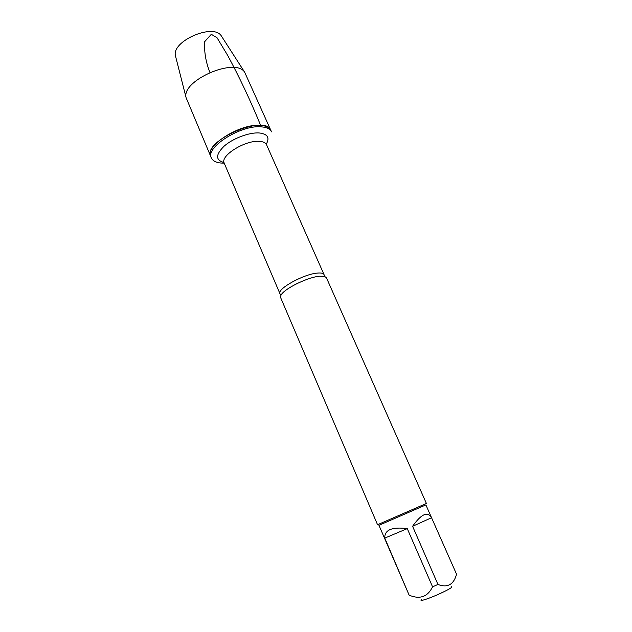 <?xml version="1.0" encoding="UTF-8"?>
<svg xmlns="http://www.w3.org/2000/svg" width="632" height="632" viewBox="0 0 632 632"><rect width="100%" height="100%" fill="white"/><g stroke="black" fill="none" stroke-linecap="round" stroke-linejoin="round"><path stroke-width="0.95" d="M261.293 126.85C266.751 127.277 270.156 128.944 271.515 131.851L270.883 130.429C269.516 127.506 266.104 125.831 260.653 125.397C240.397 123.145 204.365 146.016 210.788 156.554C201.995 141.149 265.614 113.491 270.883 130.429L244.647 72.19C235.325 57.03 181.352 80.501 186.085 97.652L211.388 157.992C204.989 147.485 241.045 124.63 261.293 126.85M224.21 163.151C217.345 163.19 213.079 161.476 211.388 157.992M451.319 586.717C453.183 586.907 449.407 589.206 439.998 593.606C429.31 598.504 418.653 601.98 421.433 599.713M437.952 584.442L432.557 586.828C427.682 596.853 419.885 599.642 409.149 595.178L378.955 525.311L425.881 504.913L456.565 574.235C453.665 584.695 447.464 588.1 437.952 584.442L412.585 526.298L431.553 517.719C427.588 511.106 421.268 513.966 412.585 526.298M432.557 586.828L407.269 528.621C391.943 526.725 384.446 529.885 384.777 538.109L409.149 595.178M456.565 574.235L431.553 517.719M319.531 276.224C307.413 277.187 283.365 289.18 280.908 295.413L280.64 297.617L377.549 524.726L426.41 503.475L326.412 277.717L324.611 276.413L319.531 276.224M384.777 538.109L407.269 528.621M175.751 57.006L175.435 55.766C171.493 41.167 213.292 22.997 221.279 35.834L221.974 36.909M209.911 72.372C205.921 62.497 204.152 52.298 204.594 41.767L211.301 34.31L217.037 37.738L227.623 55.332C239.354 76.986 250.367 100.346 260.653 125.397M280.908 295.413L279.968 293.738C276.634 289.077 303.581 274.083 317.367 273.095C321.151 272.74 323.371 273.229 324.026 274.58L324.611 276.413M324.026 274.58L266.554 144.752C265.598 142.721 263.181 141.584 259.286 141.347C245.058 140.051 219.833 155.914 224.218 163.159L279.968 293.738M224.012 162.55C215.393 160.141 215.488 154.619 224.305 145.992C233.145 138.305 249.245 132.285 259.081 132.941C267.597 133.905 269.983 137.657 266.246 144.191M175.435 55.766L186.085 97.652M221.279 35.834L244.647 72.19"/></g></svg>

